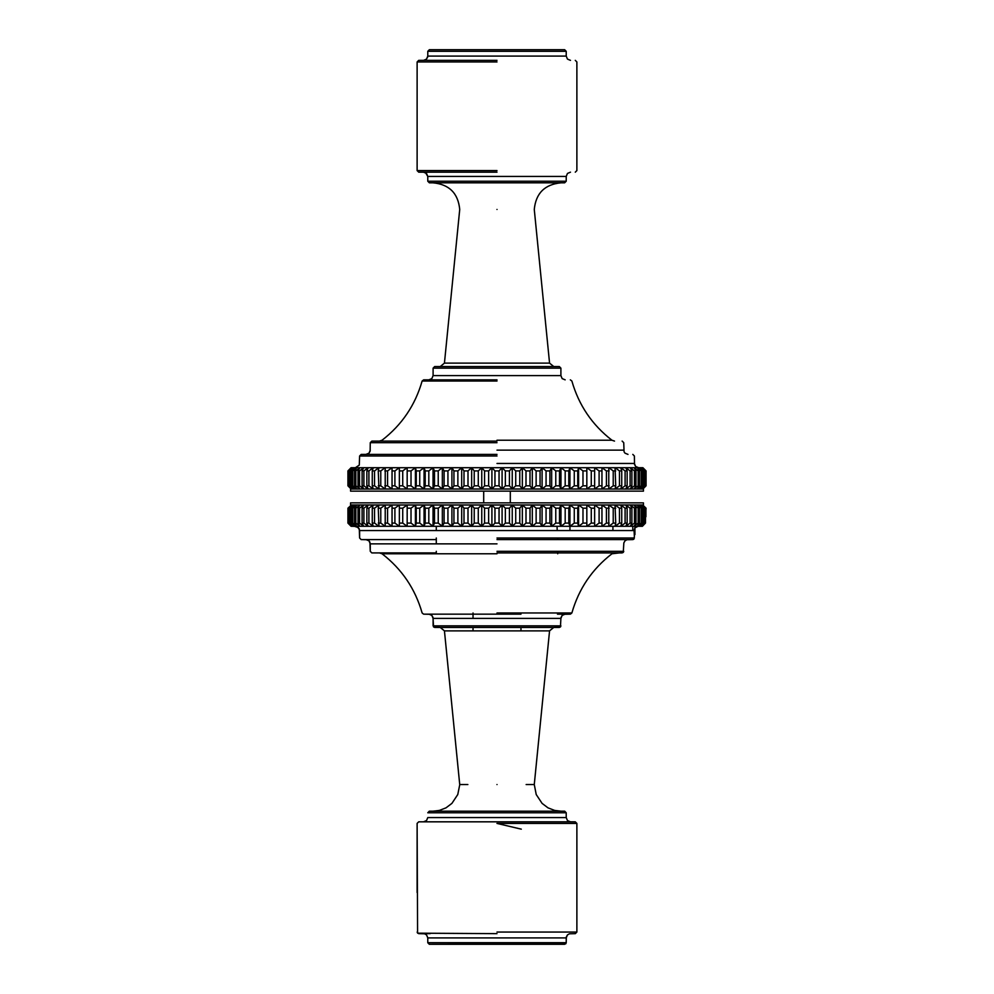 <?xml version="1.0" encoding="UTF-8"?>
<svg xmlns="http://www.w3.org/2000/svg" width="994" height="994" viewBox="0 0 994 994"><rect width="100%" height="100%" fill="white"/><g stroke="black" fill="none" stroke-linecap="round" stroke-linejoin="round"><path stroke-width="1.49" d="M612.925 526.286L612.925 530.548M569.947 530.548L569.947 526.286L568.792 523.092L568.792 508.182L569.947 504.989L574.271 508.182L574.271 523.092L569.947 526.286L569.947 504.989M429.371 182.821L564.629 182.821L566.22 181.231L427.78 181.231L429.371 182.821M642.907 489.011L646.063 485.817L646.063 470.907L642.907 467.714L645.926 470.907L645.926 485.817L642.546 489.011L645.479 485.817L645.479 470.907L642.546 467.714L641.49 467.714L645.056 470.907L645.056 485.817L641.49 489.011L644.174 485.817L644.174 470.907L641.49 467.714L639.714 467.714L643.466 470.907L643.466 485.817L639.714 489.011L642.149 485.817L642.149 470.907L639.714 467.714L637.253 467.714L641.167 470.907L641.167 485.817L637.253 489.011L639.415 485.817L639.415 470.907L637.253 467.714L634.11 467.714L638.16 470.907L638.16 485.817L634.11 489.011L635.998 485.817L635.998 470.907L634.11 467.714L630.295 467.714L634.47 470.907L634.47 485.817L630.295 489.011L631.898 485.817L631.898 470.907L630.295 467.714L625.822 467.714L630.097 470.907L630.097 485.817L625.822 489.011L627.139 485.817L627.139 470.907L625.822 467.714L620.741 467.714L625.089 470.907L625.089 485.817L620.741 489.011L621.735 485.817L621.735 470.907L620.741 467.714L615.038 467.714L619.461 470.907L619.461 485.817L615.038 489.011L615.733 485.817L615.038 467.714L608.775 467.714L613.223 470.907L613.223 485.817L608.775 489.011L608.775 467.714L601.954 467.714L606.427 470.907L606.427 485.817L601.954 489.011L601.954 467.714L594.636 467.714L594.636 489.011L594.636 467.714L586.833 467.714L586.833 489.011L586.833 467.714L578.595 467.714L578.595 489.011L577.738 485.817L577.738 470.907L578.595 467.714L569.947 467.714L569.947 489.011L568.792 485.817L568.792 470.907L569.947 467.714L560.964 467.714L560.964 489.011L559.51 485.817L559.51 470.907L560.964 467.714L551.658 467.714L551.658 489.011L549.906 485.817L549.906 470.907L551.658 467.714L542.09 467.714L542.09 489.011L540.053 485.817L540.053 470.907L542.09 467.714L532.299 467.714L532.299 489.011L530.001 485.817L530.001 470.907L532.299 467.714L522.335 467.714L522.335 489.011L519.775 485.817L519.775 470.907L522.335 467.714L512.245 467.714L512.245 489.011L509.437 485.817L509.437 470.907L512.245 467.714L502.094 467.714L502.094 489.011L499.038 485.817L499.038 470.907L502.094 467.714L491.906 467.714L491.906 489.011L488.638 485.817L488.638 470.907L491.906 467.714L481.755 467.714L481.755 489.011L478.276 485.817L478.276 470.907L481.755 467.714L471.665 467.714L471.665 489.011L468 485.817L468 470.907L471.665 467.714L461.701 467.714L461.701 489.011L457.874 485.817L457.874 470.907L461.701 467.714L451.91 467.714L451.91 489.011L447.934 485.817L447.934 470.907L451.91 467.714L442.342 467.714L442.342 489.011L438.23 485.817L438.23 470.907L442.342 467.714L433.036 467.714L433.036 489.011L428.812 485.817L428.812 470.907L433.036 467.714L424.053 467.714L424.053 489.011L419.729 485.817L419.729 470.907L424.053 467.714L415.405 467.714L415.405 489.011L411.019 485.817L411.019 470.907L415.405 467.714L407.167 467.714L407.167 489.011L402.732 485.817L402.732 470.907L407.167 467.714L399.364 467.714L399.364 489.011L394.904 485.817L394.904 470.907L399.364 467.714L392.046 467.714L392.046 489.011L387.573 485.817L387.573 470.907L392.046 467.714L385.225 467.714L385.225 489.011L380.777 485.817L380.777 470.907L385.225 467.714L378.962 467.714L378.267 470.907L378.962 489.011L374.539 485.817L374.539 470.907L378.962 467.714L373.259 467.714L372.265 470.907L372.265 485.817L373.259 489.011L368.911 485.817L368.911 470.907L373.259 467.714L368.178 467.714L366.861 470.907L366.861 485.817L368.178 489.011L363.903 485.817L363.903 470.907L368.178 467.714L363.705 467.714L362.102 470.907L362.102 485.817L363.705 489.011L359.53 485.817L359.53 470.907L363.705 467.714L359.89 467.714L358.002 470.907L358.002 485.817L359.89 489.011L355.84 485.817L355.84 470.907L359.89 467.714L356.747 467.714L354.585 470.907L354.585 485.817L356.747 489.011L352.833 485.817L352.833 470.907L356.747 467.714L354.286 467.714L351.851 470.907L351.851 485.817L354.286 489.011L350.534 485.817L350.534 470.907L354.286 467.714L352.51 467.714L349.826 470.907L349.826 485.817L352.51 489.011L348.944 485.817L348.944 470.907L352.51 467.714L351.454 467.714L348.521 470.907L348.521 485.817L351.454 489.011L348.074 485.817L348.074 470.907L351.093 467.714L347.937 470.907L347.937 485.817L351.093 489.011M399.364 467.714L399.364 489.011M407.167 467.714L407.167 489.011M415.405 467.714L416.262 470.907L416.262 485.817L415.405 489.011M424.053 467.714L425.208 470.907L425.208 485.817L424.053 489.011M433.036 467.714L434.49 470.907L434.49 485.817L433.036 489.011M442.342 467.714L444.094 470.907L444.094 485.817L442.342 489.011M451.91 467.714L453.947 470.907L453.947 485.817L451.91 489.011M461.701 467.714L463.999 470.907L463.999 485.817L461.701 489.011M471.665 467.714L474.225 470.907L474.225 485.817L471.665 489.011M481.755 467.714L484.563 470.907L484.563 485.817L481.755 489.011M491.906 467.714L494.962 470.907L494.962 485.817L491.906 489.011M502.094 467.714L505.362 470.907L505.362 485.817L502.094 489.011M512.245 467.714L515.724 470.907L515.724 485.817L512.245 489.011M515.724 470.907L519.775 470.907L522.335 467.714L526 470.907L526 485.817L522.335 489.011M532.299 467.714L536.126 470.907L536.126 485.817L532.299 489.011M542.09 467.714L546.066 470.907L546.066 485.817L542.09 489.011M551.658 467.714L555.77 470.907L555.77 485.817L551.658 489.011M560.964 467.714L565.188 470.907L565.188 485.817L560.964 489.011M569.947 467.714L574.271 470.907L574.271 485.817L569.947 489.011M578.595 467.714L582.981 470.907L582.981 485.817L578.595 489.011M586.833 467.714L591.268 470.907L591.268 485.817L586.833 489.011M594.636 467.714L599.096 470.907L599.096 485.817L594.636 489.011M643.466 470.907L644.174 470.907M641.167 470.907L642.149 470.907M638.16 470.907L639.415 470.907M634.47 470.907L635.998 470.907M630.097 470.907L631.898 470.907M625.089 470.907L627.139 470.907M619.461 470.907L621.735 470.907M613.223 470.907L615.733 470.907M606.427 470.907L609.16 470.907M599.096 470.907L602.029 470.907M591.268 470.907L594.4 470.907M582.981 470.907L586.286 470.907M574.271 470.907L577.738 470.907M565.188 470.907L568.792 470.907M555.77 470.907L559.51 470.907M546.066 470.907L549.906 470.907M536.126 470.907L540.053 470.907M526 470.907L530.001 470.907M505.362 470.907L509.437 470.907M494.962 470.907L499.038 470.907M484.563 470.907L488.638 470.907M474.225 470.907L478.276 470.907M463.999 470.907L468 470.907M453.947 470.907L457.874 470.907M444.094 470.907L447.934 470.907M434.49 470.907L438.23 470.907M425.208 470.907L428.812 470.907M416.262 470.907L419.729 470.907M407.714 470.907L411.019 470.907M399.6 470.907L402.732 470.907M391.971 470.907L394.904 470.907M384.84 470.907L387.573 470.907M378.267 470.907L380.777 470.907M372.265 470.907L374.539 470.907M366.861 470.907L368.911 470.907M362.102 470.907L363.903 470.907M358.002 470.907L359.53 470.907M354.585 470.907L355.84 470.907M351.851 470.907L352.833 470.907M349.826 470.907L350.534 470.907M644.174 485.817L643.466 485.817M642.149 485.817L641.167 485.817M639.415 485.817L638.16 485.817M635.998 485.817L634.47 485.817M631.898 485.817L630.097 485.817M627.139 485.817L625.089 485.817M621.735 485.817L619.461 485.817M615.733 485.817L613.223 485.817M609.16 485.817L606.427 485.817M602.029 485.817L599.096 485.817M594.4 485.817L591.268 485.817M586.286 485.817L582.981 485.817M577.738 485.817L574.271 485.817M568.792 485.817L565.188 485.817M559.51 485.817L555.77 485.817M549.906 485.817L546.066 485.817M540.053 485.817L536.126 485.817M530.001 485.817L526 485.817M519.775 485.817L515.724 485.817M509.437 485.817L505.362 485.817M499.038 485.817L494.962 485.817M488.638 485.817L484.563 485.817M478.276 485.817L474.225 485.817M468 485.817L463.999 485.817M457.874 485.817L453.947 485.817M447.934 485.817L444.094 485.817M438.23 485.817L434.49 485.817M428.812 485.817L425.208 485.817M419.729 485.817L416.262 485.817M411.019 485.817L407.714 485.817M402.732 485.817L399.6 485.817M394.904 485.817L391.971 485.817M387.573 485.817L384.84 485.817M380.777 485.817L378.267 485.817M374.539 485.817L372.265 485.817M368.911 485.817L366.861 485.817M363.903 485.817L362.102 485.817M359.53 485.817L358.002 485.817M355.84 485.817L354.585 485.817M352.833 485.817L351.851 485.817M350.534 485.817L349.826 485.817M356.747 467.714L363.705 467.714M634.11 467.714L638.645 467.714L635.638 466.459L634.507 464.447L634.383 455.998L632.793 454.395L634.383 455.998M497 172.173L418.722 172.173L497 172.173M497 60.348L418.722 60.348L497 60.348M497 49.7L429.371 49.7L427.78 51.303L566.22 51.303L564.629 49.7L497 49.7M497 366.537L434.701 366.537L433.098 368.14L560.902 368.14L559.299 366.537L497 366.537M497 379.845L423.668 379.845L497 379.845M497 441.087L371.868 441.087L497 441.087M497 454.395L361.207 454.395L497 454.395M350.559 489.011L643.441 489.011L350.559 489.011L350.559 491.148L643.441 491.148L350.559 491.148M351.503 502.852L642.497 502.852L351.503 502.852M637.253 504.989L641.167 508.182L641.167 523.092L637.253 526.286L639.415 523.092L639.415 508.182L637.253 504.989L639.714 504.989L643.466 508.182L643.466 523.092L639.714 526.286L642.149 523.092L642.149 508.182L639.714 504.989M645.479 517.054L646.063 508.182L642.546 504.989L644.795 506.89M351.503 504.989L642.497 504.989L351.503 504.989M350.559 504.989L350.559 502.852L350.559 504.989L351.454 504.989L347.937 508.182L347.937 523.092L351.093 526.286L348.074 523.092L348.074 508.182L351.454 504.989L348.521 508.182L348.521 523.092L351.093 526.286L352.51 526.286L348.944 523.092L348.944 508.182L352.51 504.989L351.454 504.989M510.307 491.148L510.307 502.852M446.766 630.879L444.442 630.879L440.267 627.462L559.299 627.462L440.267 627.462L473.032 627.462L473.032 630.879M564.629 811.179L429.371 811.179L564.679 811.179L566.22 812.769L566.22 817.565L427.78 817.565L426.525 820.572L423.519 821.827M634.085 530.548L634.918 527.864L634.085 530.548L634.383 536.673L634.085 530.548L359.617 530.548L358.362 527.541L354.286 526.286L350.534 523.092L350.534 508.182L354.286 504.989L351.851 508.182L351.851 523.092L354.286 526.286L351.093 526.286M634.918 526.286L634.918 527.864L638.136 526.286L355.355 526.286L642.41 526.286L645.479 523.092L645.479 508.182L642.546 504.989L641.49 504.989L645.056 508.182L645.056 523.092L641.49 526.286L644.174 523.092L644.174 508.182L641.49 504.989L645.926 508.182L645.926 516.743M632.793 530.548L632.793 526.286M635.825 526.969L635.067 527.59M557.187 530.038L557.062 526.286M451.91 504.989L442.342 504.989L444.094 508.182L444.094 523.092L442.342 526.286L438.23 523.092L438.23 508.182L442.342 504.989L442.342 526.286L451.91 526.286L447.934 523.092L447.934 508.182L451.91 504.989L453.947 508.182L453.947 523.092L451.91 526.286L451.91 504.989L461.701 504.989L463.999 508.182L463.999 523.092L461.701 526.286L457.874 523.092L457.874 508.182L461.701 504.989L471.665 504.989L474.225 508.182L474.225 523.092L471.665 526.286L468 523.092L468 508.182L471.665 504.989L481.755 504.989L484.563 508.182L484.563 523.092L481.755 526.286L478.276 523.092L478.276 508.182L481.755 504.989L491.906 504.989L494.962 508.182L494.962 523.092L491.906 526.286L488.638 523.092L488.638 508.182L491.906 504.989L502.094 504.989L505.362 508.182L505.362 523.092L502.094 526.286L499.038 523.092L499.038 508.182L502.094 504.989L512.245 504.989L515.724 508.182L515.724 523.092L512.245 526.286L509.437 523.092L509.437 508.182L512.245 504.989L522.335 504.989L526 508.182L526 523.092L522.335 526.286L519.775 523.092L519.775 508.182L522.335 504.989L522.335 526.286L532.299 526.286L530.001 523.092L530.001 508.182L532.299 504.989L536.126 508.182L536.126 523.092L532.299 526.286L532.299 504.989M532.299 526.286L542.09 526.286L542.09 504.989L546.066 508.182L546.066 523.092L542.09 526.286L551.658 526.286L551.658 504.989L555.77 508.182L555.77 523.092L551.658 526.286L560.964 526.286L560.964 504.989L565.188 508.182L565.188 523.092L560.964 526.286L578.595 526.286L578.595 504.989L582.981 508.182L582.981 523.092L578.595 526.286L586.833 526.286L586.833 504.989L591.268 508.182L591.268 523.092L586.833 526.286L594.636 526.286L594.636 504.989L599.096 508.182L599.096 523.092L594.636 526.286L601.954 526.286L601.954 504.989L606.427 508.182L606.427 523.092L601.954 526.286L608.775 526.286L608.775 504.989L613.223 508.182L613.223 523.092L608.775 526.286L615.038 526.286L615.733 523.092L615.038 504.989L619.461 508.182L619.461 523.092L615.038 526.286L620.741 526.286L621.735 523.092L621.735 508.182L620.741 504.989L625.089 508.182L625.089 523.092L620.741 526.286L625.822 526.286L627.139 523.092L627.139 508.182L625.822 504.989L630.097 508.182L630.097 523.092L625.822 526.286L630.295 526.286L631.898 523.092L631.898 508.182L630.295 504.989L634.47 508.182L634.47 523.092L630.295 526.286L634.11 526.286L635.998 523.092L635.998 508.182L634.11 504.989L638.16 508.182L638.16 523.092L634.11 526.286L642.41 526.286M594.636 526.286L594.636 504.989M586.833 526.286L586.833 504.989M578.595 526.286L577.738 523.092L577.738 508.182L578.595 504.989M560.964 526.286L559.51 523.092L559.51 508.182L560.964 504.989M551.658 526.286L549.906 523.092L549.906 508.182L551.658 504.989M542.09 526.286L540.053 523.092L540.053 508.182L542.09 504.989M451.91 526.286L512.245 526.286L512.245 504.989M502.094 526.286L502.094 504.989M491.906 526.286L491.906 504.989M481.755 526.286L481.755 504.989M471.665 526.286L471.665 504.989M461.701 526.286L461.701 504.989M352.51 504.989L349.826 508.182L349.826 523.092L352.51 526.286L356.747 526.286L352.833 523.092L352.833 508.182L356.747 504.989L354.585 508.182L354.585 523.092L356.747 526.286L359.89 526.286L355.84 523.092L355.84 508.182L359.89 504.989L358.002 508.182L358.002 523.092L359.89 526.286L363.705 526.286L359.53 523.092L359.53 508.182L363.705 504.989L362.102 508.182L362.102 523.092L363.705 526.286L368.178 526.286L363.903 523.092L363.903 508.182L368.178 504.989L366.861 508.182L366.861 523.092L368.178 526.286L373.259 526.286L368.911 523.092L368.911 508.182L373.259 504.989L372.265 508.182L372.265 523.092L373.259 526.286L378.962 526.286L374.539 523.092L374.539 508.182L378.962 504.989L378.267 508.182L378.962 526.286L385.225 526.286L380.777 523.092L380.777 508.182L385.225 504.989L385.225 526.286L392.046 526.286L387.573 523.092L387.573 508.182L392.046 504.989L392.046 526.286L399.364 526.286L399.364 504.989L399.364 526.286L407.167 526.286L407.167 504.989L407.167 526.286L415.405 526.286L415.405 504.989L416.262 508.182L416.262 523.092L415.405 526.286L424.053 526.286L424.053 504.989L425.208 508.182L425.208 523.092L424.053 526.286L433.036 526.286L428.812 523.092L428.812 508.182L433.036 504.989L434.49 508.182L434.49 523.092L433.036 526.286L433.036 504.989M424.053 526.286L419.729 523.092L419.729 508.182L424.053 504.989M415.405 526.286L411.019 523.092L411.019 508.182L415.405 504.989M407.167 526.286L402.732 523.092L402.732 508.182L407.167 504.989M399.364 526.286L394.904 523.092L394.904 508.182L399.364 504.989M348.074 523.092L348.074 508.182M350.534 523.092L349.826 523.092M352.833 523.092L351.851 523.092M355.84 523.092L354.585 523.092M359.53 523.092L358.002 523.092M363.903 523.092L362.102 523.092M368.911 523.092L366.861 523.092M374.539 523.092L372.265 523.092M380.777 523.092L378.267 523.092M387.573 523.092L384.84 523.092M394.904 523.092L391.971 523.092M402.732 523.092L399.6 523.092M411.019 523.092L407.714 523.092M419.729 523.092L416.262 523.092M428.812 523.092L425.208 523.092M438.23 523.092L434.49 523.092M433.036 526.286L442.342 526.286M447.934 523.092L444.094 523.092M457.874 523.092L453.947 523.092M468 523.092L463.999 523.092M478.276 523.092L474.225 523.092M488.638 523.092L484.563 523.092M499.038 523.092L494.962 523.092M509.437 523.092L505.362 523.092M519.775 523.092L515.724 523.092M512.245 526.286L522.335 526.286M530.001 523.092L526 523.092M540.053 523.092L536.126 523.092M549.906 523.092L546.066 523.092M559.51 523.092L555.77 523.092M568.792 523.092L565.188 523.092M577.738 523.092L574.271 523.092M586.286 523.092L582.981 523.092M594.4 523.092L591.268 523.092M602.029 523.092L599.096 523.092M609.16 523.092L606.427 523.092M615.733 523.092L613.223 523.092M621.735 523.092L619.461 523.092M627.139 523.092L625.089 523.092M631.898 523.092L630.097 523.092M635.998 523.092L634.47 523.092M639.415 523.092L638.16 523.092M642.149 523.092L641.167 523.092M644.174 523.092L643.466 523.092M349.826 508.182L350.534 508.182M351.851 508.182L352.833 508.182M354.585 508.182L355.84 508.182M358.002 508.182L359.53 508.182M362.102 508.182L363.903 508.182M366.861 508.182L368.911 508.182M372.265 508.182L374.539 508.182M378.267 508.182L380.777 508.182M384.84 508.182L387.573 508.182M391.971 508.182L394.904 508.182M399.6 508.182L402.732 508.182M407.714 508.182L411.019 508.182M416.262 508.182L419.729 508.182M425.208 508.182L428.812 508.182M434.49 508.182L438.23 508.182M444.094 508.182L447.934 508.182M453.947 508.182L457.874 508.182M463.999 508.182L468 508.182M474.225 508.182L478.276 508.182M484.563 508.182L488.638 508.182M494.962 508.182L499.038 508.182M505.362 508.182L509.437 508.182M515.724 508.182L519.775 508.182M526 508.182L530.001 508.182M536.126 508.182L540.053 508.182M546.066 508.182L549.906 508.182M555.77 508.182L559.51 508.182M565.188 508.182L568.792 508.182M574.271 508.182L577.738 508.182M582.981 508.182L586.286 508.182M591.268 508.182L594.4 508.182M599.096 508.182L602.029 508.182M606.427 508.182L609.16 508.182M613.223 508.182L615.733 508.182M619.461 508.182L621.735 508.182M625.089 508.182L627.139 508.182M630.097 508.182L631.898 508.182M634.47 508.182L635.998 508.182M638.16 508.182L639.415 508.182M641.167 508.182L642.149 508.182M643.466 508.182L644.174 508.182M497 933.652L417.592 933.18L417.12 823.38L418.722 821.827L575.277 821.827L418.722 821.827L575.277 821.827L576.88 823.417L576.88 932.049L575.327 933.652L569.45 933.776L567.462 934.907L566.344 936.92L566.22 942.697L427.78 942.697L429.371 944.3L564.629 944.3L566.22 942.697L565.76 943.828L429.321 944.3L427.78 942.759M532.921 821.827L570.481 821.827L567.475 820.572L566.22 817.565M520.968 612.975L520.968 614.155L423.63 614.155L422.127 612.975C415.243 588.87 401.899 569.14 382.069 553.782L379.497 552.913L371.868 552.913L379.522 552.913L371.806 552.913L370.265 551.31L371.818 552.913L436.291 552.913M497 552.913L622.132 552.913L497 552.913M497 539.605L632.793 539.605L497 539.605M560.902 625.86L433.098 625.86L433.098 618.405L560.902 618.405L560.43 626.99L553.708 627.462L559.299 627.462L553.708 627.462L549.558 630.879L547.234 630.879M354.286 526.286L351.454 526.286L356.424 526.422L359.281 528.883L359.617 538.002L359.617 530.548M566.22 942.697L566.22 937.914L427.78 937.914L426.525 934.894L424.575 933.788L418.722 933.652L430.178 933.652M625.81 539.605L632.793 539.605L626.928 539.73L624.977 540.848L623.847 542.873L623.263 552.44L611.931 553.782C592.101 569.14 578.756 588.87 571.873 612.975L570.382 614.155L564.107 614.28L562.157 615.398L560.902 618.405M366.028 539.605L361.207 539.605L366.028 539.605M634.918 534.648L634.918 527.864M497 209.448C545.072 209.448 545.072 209.448 497 209.448C448.928 209.448 448.928 209.448 497 209.448M427.78 181.231L427.78 176.435L566.22 176.435L567.475 173.428L570.481 172.173M497 170.583L417.12 170.583L497 170.583M497 61.951L417.12 61.951L497 61.951M566.22 51.303L566.22 56.086L427.78 56.086L427.78 51.303M560.902 368.14L560.902 375.595L433.098 375.595L433.098 368.14M497 381.025L422.127 381.025L497 381.025M497 442.69L370.265 442.69L497 442.69M497 450.145L623.735 450.145L497 450.145M497 455.998L359.617 455.998L497 455.998M497 463.452L634.383 463.452L497 463.452M560.902 182.821C544.737 184.412 535.853 193.283 534.275 209.448L549.558 363.121L444.442 363.121L440.267 366.537L444.442 363.121L459.725 209.448C458.147 193.283 449.263 184.412 433.098 182.821M497 440.218L611.931 440.218L497 440.218M467.863 784.552L459.725 784.552L444.442 630.879L549.558 630.879L534.275 784.552L526.137 784.552M497 784.552C448.928 784.552 448.928 784.552 497 784.552C545.072 784.552 545.072 784.552 497 784.552M497 538.002L634.383 538.002L497 538.002M497 811.179L429.321 811.179L427.78 812.769L566.22 812.769M497 823.417L576.88 823.417L497 823.417M497 932.049L576.88 932.049L497 932.049M497 612.975L571.873 612.975L497 612.975M497 551.31L623.735 551.31L497 551.31M497 543.855L370.265 543.855L497 543.855M497 553.782L382.069 553.782L497 553.782M459.725 784.825L457.774 794.541L451.922 803.376L445.995 807.849L439.336 810.433L433.098 811.179M433.098 625.86L434.651 627.462L440.267 627.462L433.57 627.003L432.986 617.411L431.856 615.398L429.905 614.28L423.618 614.155L422.127 612.975C415.243 588.87 401.899 569.14 382.069 553.782L379.497 552.913M366.003 539.605L369.022 540.848L369.93 542.202L370.265 551.31L370.265 543.855L369.022 540.848L367.072 539.73L361.157 539.593L359.617 538.002L361.17 539.605L436.291 539.605M566.22 181.231L566.22 176.435M417.12 170.583L418.722 172.173L417.12 170.583L417.12 61.951L418.722 60.348M576.88 170.583L575.277 172.173L576.88 170.583L576.88 61.951L575.277 60.348M382.069 440.218L379.497 441.087L382.069 440.218C401.899 424.86 415.243 405.13 422.127 381.025L423.668 379.845M611.931 440.218L614.503 441.087L611.931 440.218C592.101 424.86 578.756 405.13 571.873 381.025L570.332 379.845M370.265 450.145L369.022 453.152L366.003 454.395L369.022 453.152L370.141 451.139L370.265 442.69L371.868 441.087M627.997 454.395L624.977 453.152L624.07 451.798L623.735 442.69L622.132 441.087M355.355 467.714L359.281 465.117L359.617 455.998L361.207 454.395M549.558 363.121L553.733 366.537L549.558 363.121M566.22 56.086L567.475 59.106L570.481 60.348M427.495 57.602L427.78 56.086L426.525 59.106L423.655 60.348M425.581 172.707L427.78 176.435L426.525 173.428L423.519 172.173L425.022 172.447M560.902 375.595L562.144 378.602L565.164 379.845L562.144 378.602L560.902 375.595M433.098 375.595L431.856 378.602L428.836 379.845L431.856 378.602L433.098 375.595M643.441 489.011L643.441 491.148M643.441 502.852L643.441 504.989M521.303 829.158L496.963 823.417M483.693 491.148L483.693 502.852M634.383 463.452L635.638 466.459L638.645 467.714M534.275 784.552L536.226 794.541L542.078 803.376L548.005 807.849L554.664 810.433L560.902 811.179M634.383 536.673L633.911 539.133L632.843 539.593L623.859 539.605M436.291 526.286L436.291 530.548M436.291 538.002L436.291 543.855M436.291 551.31L436.291 553.782M557.709 553.782L557.709 551.31M561.063 539.605L557.709 539.605L557.709 538.002M427.78 937.914L427.78 942.697M557.472 614.155L570.382 614.155L571.873 612.975C578.756 588.87 592.101 569.14 611.931 553.782L614.503 552.913L622.194 552.913L623.698 551.67M473.032 612.975L473.032 618.405M520.968 630.879L520.968 627.462M459.725 784.552L444.442 630.879L440.367 627.462M549.558 630.879L553.67 627.462M559.46 811.141L560.852 811.179M417.12 823.417L417.12 892.55M566.22 937.914L567.475 934.894L569.425 933.788L575.327 933.652L576.88 932.049L576.88 862.929M417.132 932.124L418.673 933.652L424.575 933.788L426.525 934.894L427.768 937.69M560.877 626.133L559.349 627.462L553.733 627.462M634.383 538.002L632.793 539.605L626.928 539.73L624.977 540.848L623.847 542.91M433.098 618.405L431.856 615.398L428.936 614.155M560.964 617.659L562.144 615.398L565.164 614.155"/></g></svg>

